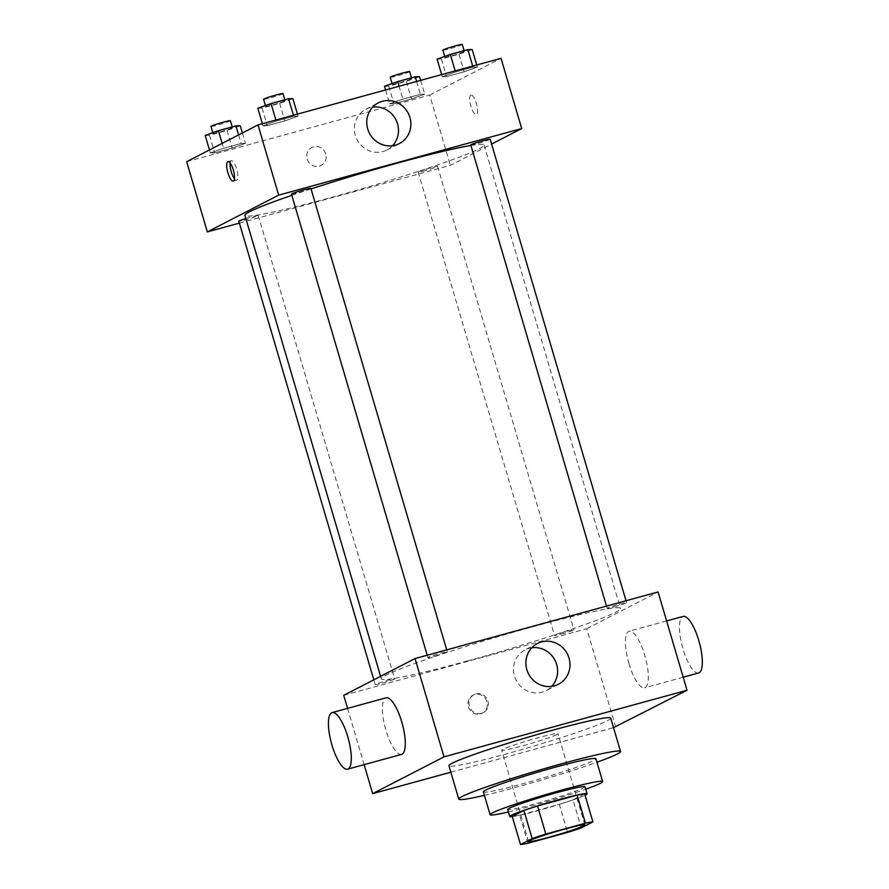 <?xml version="1.0" encoding="UTF-8"?>
<svg xmlns="http://www.w3.org/2000/svg" width="889" height="889" viewBox="0 0 889 889"><rect width="100%" height="100%" fill="white"/><g stroke="black" fill="none" stroke-linecap="round" stroke-linejoin="round"><path stroke-width="0.67" stroke-dasharray="4.45 3.33" d="M556.836 734.547A29.326 1.767 -16.4 0 1 526.077 744.871A29.326 1.767 -16.4 0 1 501.696 750.227A29.326 1.767 -16.4 0 1 529.344 740.259A29.326 1.767 -16.4 0 1 557.97 733.669A29.326 1.767 -16.4 0 1 556.836 734.547M527.977 843.25L519.709 815.169L559.325 804.312L567.593 832.404M584.629 793.821L573.005 799.822L581.262 827.903M573.005 799.822A39.394 2.367 -16.4 0 1 559.325 804.312M519.709 815.169A39.394 2.367 -16.4 0 1 512.242 816.469M512.297 816.635A40.327 2.423 163.6 0 0 537.534 810.757A40.327 2.423 163.6 0 0 585.04 795.233M585.062 786.732A40.327 2.423 -16.4 0 1 583.495 787.954A40.327 2.423 -16.4 0 1 535.467 803.745A40.327 2.423 -16.4 0 1 507.686 809.512M508.408 811.968A58.663 3.523 163.6 0 0 530.522 806.29A58.663 3.523 163.6 0 0 585.784 789.188M483.383 791.866A58.663 3.523 163.6 0 0 523.799 783.476A58.663 3.523 163.6 0 0 595.93 758.739M484.405 795.355A84.322 5.067 163.6 0 0 516.865 787.054A84.322 5.067 163.6 0 0 596.952 762.229M610.732 718.145A84.322 5.067 -16.4 0 1 607.465 720.679A84.322 5.067 -16.4 0 1 507.052 753.694A84.322 5.067 -16.4 0 1 448.945 765.762M450.845 772.208L613.521 727.635M474.793 694.509A10.079 9.601 62.7 0 0 469.103 708.566A10.079 9.601 62.7 0 0 486.594 700.676A10.079 9.601 62.7 0 0 474.793 694.509M343.732 695.331L586.751 628.745L615.677 727.046M347.566 708.366L364.134 764.651M614.132 606.931A10.123 0.611 163.6 0 0 626.578 602.664A10.123 0.611 163.6 0 0 616.699 604.931A10.123 0.611 163.6 0 0 607.165 608.376A10.123 0.611 163.6 0 0 614.132 606.931M561.504 634.057A10.123 0.611 163.6 0 0 573.95 629.79A10.123 0.611 163.6 0 0 564.071 632.068A10.123 0.611 163.6 0 0 554.536 635.513A10.123 0.611 163.6 0 0 561.504 634.057M394.26 679.229A10.123 0.611 -16.4 0 1 383.648 682.785A10.123 0.611 -16.4 0 1 375.236 684.63A10.123 0.611 -16.4 0 1 384.77 681.196A10.123 0.611 -16.4 0 1 394.649 678.918A10.123 0.611 -16.4 0 1 394.26 679.229M586.751 628.745L658.082 591.963M434.843 656.06A10.123 0.611 163.6 0 0 447.278 651.793A10.123 0.611 163.6 0 0 437.399 654.06A10.123 0.611 163.6 0 0 427.865 657.504A10.123 0.611 163.6 0 0 434.843 656.06M467.225 661.016A124.649 7.49 163.6 0 0 620.489 608.454A124.649 7.49 163.6 0 0 498.796 636.457A124.649 7.49 163.6 0 0 381.325 678.84A124.649 7.49 163.6 0 0 467.225 661.016M628.956 663.594A29.326 8.746 -105.3 0 0 644.636 687.797A29.326 8.746 -105.3 0 0 645.314 657.193A29.326 8.746 -105.3 0 0 629.134 631.212A29.326 8.746 -105.3 0 0 628.956 663.594M401.617 754.383A29.326 8.746 74.7 0 1 385.437 728.402A29.326 8.746 74.7 0 1 386.115 697.809M531.8 647.77A22.914 21.825 62.7 0 0 525.055 649.892A22.914 21.825 62.7 0 0 514.464 676.04A22.914 21.825 62.7 0 0 546.057 690.631A22.914 21.825 62.7 0 0 551.702 686.375M475.793 693.998A10.079 9.601 -117.3 0 1 483.26 712.611A10.079 9.601 -117.3 0 1 470.103 708.055A10.079 9.601 -117.3 0 1 475.793 693.998M698.632 672.995A29.326 8.746 74.7 0 1 682.963 648.792A29.326 8.746 74.7 0 1 683.13 616.421M470.914 145.474A124.649 7.49 -16.4 0 1 484.094 145.029A124.649 7.49 -16.4 0 1 479.271 148.785A124.649 7.49 -16.4 0 1 330.83 197.591A124.649 7.49 -16.4 0 1 244.931 215.427M291.848 195.336A124.649 7.49 -16.4 0 1 311.05 188.913M470.77 144.951A10.123 0.611 163.6 0 0 477.737 143.507A10.123 0.611 163.6 0 0 490.183 139.24M245.853 218.538A10.123 0.611 -16.4 0 1 258.255 215.505A10.123 0.611 -16.4 0 1 257.866 215.805A10.123 0.611 -16.4 0 1 247.253 219.361A10.123 0.611 -16.4 0 1 238.841 221.217M425.109 170.644A10.123 0.611 -16.4 0 1 418.141 172.088A10.123 0.611 -16.4 0 1 427.676 168.643A10.123 0.611 -16.4 0 1 437.555 166.376A10.123 0.611 -16.4 0 1 437.166 166.676A10.123 0.611 -16.4 0 1 425.109 170.644M310.883 188.368A10.123 0.611 -16.4 0 1 310.494 188.668A10.123 0.611 -16.4 0 1 298.448 192.635A10.123 0.611 -16.4 0 1 291.47 194.08M239.408 223.117L450.356 165.321L491.606 144.062M186.668 161.698L429.687 95.112L450.356 165.321M325.73 153.941A10.079 9.601 62.7 0 0 311.828 147.53A10.079 9.601 62.7 0 0 307.905 160.887A10.079 9.601 62.7 0 0 325.73 153.941A10.079 9.601 62.7 0 0 311.828 147.53A10.079 9.601 62.7 0 0 307.916 160.887A10.079 9.601 62.7 0 0 325.73 153.941M276.201 121.115L262.977 125.816L267.289 125.705L284.824 120.904L298.059 116.203L293.748 116.303L276.201 121.115L262.977 125.816L267.289 125.705L284.824 120.904L298.059 116.203L293.748 116.303L276.201 121.115L275.879 120.015M402.873 99.124L389.638 103.824L393.949 103.713L411.496 98.912L424.72 94.212L420.408 94.312L402.873 99.124L389.638 103.824L393.949 103.713L411.496 98.912L424.72 94.212L420.408 94.312L402.873 99.124L399.083 86.266M429.687 95.112L501.029 58.33M223.572 148.241L210.349 152.952L214.66 152.841L232.196 148.041L245.431 143.34L241.119 143.44L223.572 148.241L210.349 152.952L214.66 152.841L232.196 148.041L245.431 143.34L241.119 143.44L223.572 148.241L222.15 143.407M455.501 71.987L442.266 76.687L446.578 76.587L464.125 71.776L477.349 67.075L473.037 67.186L455.501 71.987L442.266 76.687L446.578 76.587L464.125 71.776L477.349 67.075L473.037 67.186L455.501 71.987L455.179 70.898M470.781 95.145A10.079 3 -105.3 0 0 470.814 105.902A10.079 3 -105.3 0 0 476.293 114.525A10.079 3 -105.3 0 0 476.526 104.013A10.079 3 -105.3 0 0 470.959 95.079A10.079 3 -105.3 0 0 470.781 95.145M470.781 95.156A10.079 3 -105.3 0 0 470.803 105.902A10.079 3 -105.3 0 0 476.282 114.525A10.079 3 -105.3 0 0 476.515 104.013A10.079 3 -105.3 0 0 470.959 95.079A10.079 3 -105.3 0 0 470.781 95.156M230.151 163.054A10.079 3 74.7 0 1 231.34 160.731A10.079 3 74.7 0 1 236.818 169.355A10.079 3 74.7 0 1 236.852 180.111A10.079 3 74.7 0 1 236.674 180.178A10.079 3 74.7 0 1 234.463 178.8M392.571 145.718A22.914 21.825 -117.3 0 1 386.937 149.974A22.914 21.825 -117.3 0 1 357.034 139.606A22.914 21.825 -117.3 0 1 365.935 109.236A22.914 21.825 -117.3 0 1 372.669 107.113M437.11 59.13L441.411 59.03L458.957 54.229L472.181 49.528M463.958 51.773A10.123 0.611 -16.4 0 1 453.346 55.34A10.123 0.611 -16.4 0 1 444.933 57.185A10.123 0.611 -16.4 0 1 454.468 53.74A10.123 0.611 -16.4 0 1 464.347 51.473A10.123 0.611 -16.4 0 1 463.958 51.773M441.655 74.598L442.266 76.687M441.411 59.03L446.578 76.587M458.957 54.229L464.125 71.776M476.737 64.986L477.349 67.075M472.715 66.086L473.037 67.186M462.28 44.45A10.123 0.611 -16.4 0 1 461.891 44.75A10.123 0.611 -16.4 0 1 451.279 48.317A10.123 0.611 -16.4 0 1 442.866 50.162M257.81 108.258L262.122 108.158L279.657 103.346L292.892 98.646M284.669 100.901A10.123 0.611 -16.4 0 1 274.056 104.469A10.123 0.611 -16.4 0 1 265.644 106.313A10.123 0.611 -16.4 0 1 275.179 102.868A10.123 0.611 -16.4 0 1 285.058 100.601A10.123 0.611 -16.4 0 1 284.669 100.901M262.366 123.727L262.977 125.816M262.122 108.158L267.289 125.705M279.657 103.346L284.824 120.904M297.437 114.114L298.059 116.203M293.426 115.214L293.748 116.303M282.991 93.578A10.123 0.611 -16.4 0 1 282.602 93.878A10.123 0.611 -16.4 0 1 271.99 97.446A10.123 0.611 -16.4 0 1 263.577 99.29M384.481 86.266L388.782 86.166L406.329 81.355L419.552 76.654M411.329 78.91A10.123 0.611 -16.4 0 1 400.717 82.466A10.123 0.611 -16.4 0 1 392.305 84.322A10.123 0.611 -16.4 0 1 401.839 80.877A10.123 0.611 -16.4 0 1 411.718 78.61A10.123 0.611 -16.4 0 1 411.329 78.91M385.57 89.967L389.638 103.824M388.782 86.166L393.949 103.713M406.329 81.355L411.496 98.912M420.641 80.354L424.72 94.212M416.63 81.455L420.408 94.312M409.651 71.587A10.123 0.611 -16.4 0 1 409.262 71.887A10.123 0.611 -16.4 0 1 398.65 75.443A10.123 0.611 -16.4 0 1 390.238 77.299M205.181 135.395L209.493 135.295L227.028 130.483L240.263 125.782M232.04 128.038A10.123 0.611 -16.4 0 1 221.428 131.594A10.123 0.611 -16.4 0 1 213.016 133.45A10.123 0.611 -16.4 0 1 222.55 130.005A10.123 0.611 -16.4 0 1 232.429 127.727A10.123 0.611 -16.4 0 1 232.04 128.038M209.46 149.941L210.349 152.952M209.493 135.295L214.66 152.841M227.028 130.483L232.196 148.041M242.375 132.972L245.431 143.34M238.608 134.917L241.119 143.44M230.362 120.704A10.123 0.611 -16.4 0 1 229.973 121.015A10.123 0.611 -16.4 0 1 219.361 124.571A10.123 0.611 -16.4 0 1 210.949 126.427M584.84 824.948L557.97 733.669M528.566 841.505L501.696 750.227M537.434 643.514L525.055 649.892M558.436 684.241L546.057 690.631M482.26 713.122L483.26 712.611M473.015 695.209L474.015 694.687M666.617 620.944L629.134 631.212M683.174 677.229L644.636 687.797M380.581 676.329L381.325 678.84M484.094 145.029L620.489 608.454M626.578 602.664L626.012 600.753M607.165 608.376L606.487 606.098M373.825 679.818L375.236 684.63M258.255 215.505L394.649 678.918M418.141 172.088L554.536 635.513M437.555 166.376L573.95 629.79M427.198 655.226L427.865 657.504M446.723 649.881L447.278 651.793M231.34 160.731L227.94 161.665M236.674 180.178L233.274 181.112M386.937 149.974L399.317 143.585M365.935 109.236L378.314 102.857M444.711 56.429L444.933 57.185M464.114 50.662L464.347 51.473M265.422 105.558L265.644 106.313M284.813 99.779L285.058 100.601M392.082 83.566L392.305 84.322M411.485 77.788L411.718 78.61M212.793 132.694L213.016 133.45M232.185 126.916L232.429 127.727"/><path stroke-width="1.33" d="M583.706 825.825A29.326 1.767 -16.4 0 1 552.947 836.149A29.326 1.767 -16.4 0 1 528.566 841.505A29.326 1.767 -16.4 0 1 556.203 831.537A29.326 1.767 -16.4 0 1 584.84 824.948A29.326 1.767 -16.4 0 1 583.706 825.825M585.429 823.203L545.813 834.06A39.394 2.367 -16.4 0 0 532.144 838.56L520.51 844.55A39.394 2.367 -16.4 0 0 527.977 843.25L567.593 832.404A39.394 2.367 -16.4 0 0 581.262 827.903L592.896 821.914A39.394 2.367 -16.4 0 0 585.429 823.203L577.161 795.122L537.545 805.979L545.813 834.06M577.161 795.122A39.394 2.367 -16.4 0 1 584.629 793.821L592.896 821.914M537.545 805.979A39.394 2.367 -16.4 0 0 523.877 810.468L512.242 816.469L520.51 844.55M585.04 795.233A40.327 2.423 163.6 0 0 587.129 793.755A40.327 2.423 163.6 0 0 547.757 802.823A40.327 2.423 163.6 0 0 509.753 816.524A40.327 2.423 163.6 0 0 512.297 816.635M509.753 816.524L507.686 809.512A40.327 2.423 -16.4 0 1 545.69 795.799A40.327 2.423 -16.4 0 1 585.062 786.732L587.129 793.755M523.877 810.468L532.144 838.56M585.784 789.188A58.663 3.523 163.6 0 0 602.642 781.564A58.663 3.523 163.6 0 0 545.379 794.744A58.663 3.523 163.6 0 0 490.095 814.68A58.663 3.523 163.6 0 0 508.408 811.968M602.642 781.564L595.93 758.739A58.663 3.523 163.6 0 0 538.656 771.919A58.663 3.523 163.6 0 0 483.383 791.866L490.095 814.68M596.952 762.229A84.322 5.067 163.6 0 0 620.544 751.494A84.322 5.067 163.6 0 0 538.223 770.441A84.322 5.067 163.6 0 0 458.757 799.111A84.322 5.067 163.6 0 0 484.405 795.355M458.757 799.111L448.945 765.762A84.322 5.067 -16.4 0 1 528.41 737.092A84.322 5.067 -16.4 0 1 610.732 718.145L620.544 751.494M613.521 727.635L687.019 690.264L444 756.85L372.658 793.633L450.845 772.208M687.019 690.264L658.082 591.963L415.063 658.549L343.732 695.331L347.566 708.366M364.134 764.651L372.658 793.633M526.844 669.661A22.914 21.825 -117.3 0 1 537.434 643.514A22.914 21.825 -117.3 0 1 567.338 653.871A22.914 21.825 -117.3 0 1 558.436 684.241A22.914 21.825 -117.3 0 1 526.844 669.661M415.063 658.549L444 756.85M332.108 712.6L386.115 697.809A29.326 8.746 74.7 0 1 401.784 722.001A29.326 8.746 74.7 0 1 401.617 754.383L347.61 769.174A29.326 8.746 -105.3 0 0 347.788 736.803A29.326 8.746 -105.3 0 0 332.108 712.6A29.326 8.746 -105.3 0 0 331.43 743.204A29.326 8.746 -105.3 0 0 347.61 769.174M551.702 686.375A22.914 21.825 62.7 0 0 554.958 660.26A22.914 21.825 62.7 0 0 531.8 647.77M666.617 620.944L683.13 616.421A29.326 8.746 74.7 0 1 699.321 642.403A29.326 8.746 74.7 0 1 698.632 672.995L683.174 677.229M380.581 676.329L244.931 215.427A124.649 7.49 -16.4 0 1 291.848 195.336M311.05 188.913A124.649 7.49 -16.4 0 1 470.914 145.474M626.012 600.753L490.183 139.24A10.123 0.611 163.6 0 0 481.771 141.084A10.123 0.611 163.6 0 0 471.159 144.651A10.123 0.611 163.6 0 0 470.77 144.951L606.487 606.098M373.825 679.818L238.841 221.217A10.123 0.611 -16.4 0 1 245.853 218.538M427.198 655.226L291.47 194.08A10.123 0.611 -16.4 0 1 301.015 190.646A10.123 0.611 -16.4 0 1 310.883 188.368L446.723 649.881M491.606 144.062L521.687 128.549L278.668 195.136L207.337 231.907L239.408 223.117M521.687 128.549L501.029 58.33L258.01 124.916L186.668 161.698L207.337 231.907M258.01 124.916L278.668 195.136M409.907 117.437A22.914 21.825 -117.3 0 1 399.317 143.585A22.914 21.825 -117.3 0 1 369.413 133.228A22.914 21.825 -117.3 0 1 378.314 102.857A22.914 21.825 -117.3 0 1 409.907 117.437M233.451 181.045A10.079 3 74.7 0 1 233.274 181.112A10.079 3 74.7 0 1 227.706 172.188A10.079 3 74.7 0 1 227.94 161.665A10.079 3 74.7 0 1 233.418 170.288A10.079 3 74.7 0 1 233.451 181.045M234.463 178.8A10.079 3 74.7 0 1 230.151 163.054M372.669 107.113A22.914 21.825 -117.3 0 1 397.527 123.827A22.914 21.825 -117.3 0 1 392.571 145.718M476.737 64.986L472.181 49.528L467.87 49.628L450.334 54.429L437.11 59.13L441.655 74.598M467.87 49.628L472.715 66.086M450.334 54.429L455.179 70.898M444.711 56.429L442.866 50.162A10.123 0.611 -16.4 0 1 452.401 46.728A10.123 0.611 -16.4 0 1 462.28 44.45L464.114 50.662M297.437 114.114L292.892 98.646L288.581 98.757L271.034 103.557L257.81 108.258L262.366 123.727M288.581 98.757L293.426 115.214M271.034 103.557L275.879 120.015M265.422 105.558L263.577 99.29A10.123 0.611 -16.4 0 1 273.112 95.845A10.123 0.611 -16.4 0 1 282.991 93.578L284.813 99.779M420.641 80.354L419.552 76.654L415.241 76.765L397.705 81.566L384.481 86.266L385.57 89.967M415.241 76.765L416.63 81.455M397.705 81.566L399.083 86.266M392.082 83.566L390.238 77.299A10.123 0.611 -16.4 0 1 399.772 73.854A10.123 0.611 -16.4 0 1 409.651 71.587L411.485 77.788M242.375 132.972L240.263 125.782L235.952 125.882L218.405 130.694L205.181 135.395L209.46 149.941M235.952 125.882L238.608 134.917M218.405 130.694L222.15 143.407M212.793 132.694L210.949 126.427A10.123 0.611 -16.4 0 1 220.483 122.982A10.123 0.611 -16.4 0 1 230.362 120.704L232.185 126.916"/></g></svg>
